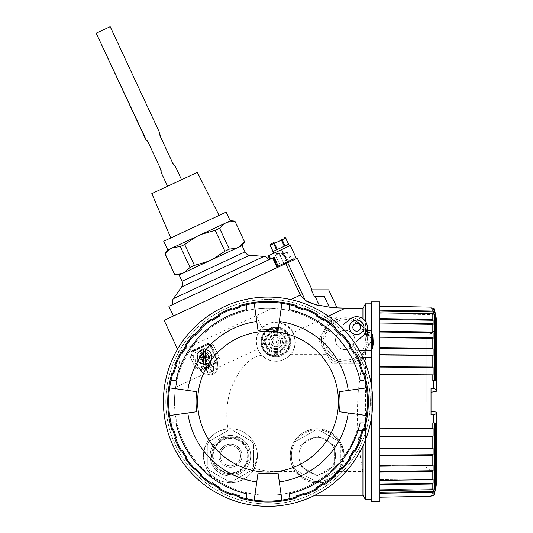 <?xml version="1.0" encoding="UTF-8"?>
<svg xmlns="http://www.w3.org/2000/svg" width="533" height="533" viewBox="0 0 533 533"><rect width="100%" height="100%" fill="white"/><g stroke="black" fill="none" stroke-linecap="round" stroke-linejoin="round"><path stroke-width="0.4" stroke-dasharray="2.67 2" d="M379.909 301.891L379.909 501.526M371.235 501.526L371.235 419.051M371.235 384.373L371.235 301.891M367.304 332.405L371.235 332.405L371.235 499.601L371.235 303.823L371.235 339.814L367.304 339.814L367.304 334.451M371.235 332.405L371.235 339.814M371.235 341.307L371.235 334.071L371.235 341.307M362.94 445.795L362.94 430.644L366.091 430.644A102.229 102.229 0 0 1 165.81 401.709A102.229 102.229 0 0 1 268.039 299.479A102.229 102.229 0 0 0 165.81 401.709A102.229 102.229 0 0 0 358.323 449.672A102.229 102.229 0 0 0 352.746 344.478L354.605 342.926A104.641 104.641 0 0 0 340.967 326.669L339.108 328.228A102.229 102.229 0 0 0 268.039 299.479A102.229 102.229 0 0 1 339.108 328.228L340.967 326.669A104.641 104.641 0 0 0 163.398 401.709A104.641 104.641 0 0 0 360.508 450.691A104.641 104.641 0 0 0 354.605 342.926L352.746 344.478L360.268 357.61L362.933 357.61M364.545 334.451L364.232 334.784M363.886 335.117L356.53 341.307M362.94 430.644L357.003 430.644C349.115 459.266 316.276 495.21 268.039 495.257A93.548 93.548 0 0 0 357.003 430.644L366.091 430.644C373.28 406.319 371.334 381.974 360.268 357.61M349.755 319.294L343.698 324.377M268.039 308.161A93.548 93.548 0 0 1 332.419 333.838L316.462 321.666C312.378 319.007 306.328 316.176 298.3 313.191C293.463 311.019 284.769 309.373 272.203 308.254C239.823 306.682 210.935 322.352 193.772 344.831C173.571 375.212 177.995 381.895 175.597 387.351A93.548 93.548 0 0 0 174.491 401.709A93.548 93.548 0 0 1 268.039 308.161M272.203 308.254L178.795 351.813L179.315 363.126L175.597 387.351A93.548 93.548 0 0 0 268.039 495.257A93.548 93.548 0 0 1 174.491 401.709A93.548 93.548 0 0 0 268.039 495.257L268.039 471.419L295.255 471.419C291.931 466.668 290.252 461.438 290.219 455.715C291.857 439.605 300.485 430.611 316.089 428.739C332.878 429.558 342.259 438.552 344.231 455.715A27.003 27.003 0 0 0 317.228 428.712A27.003 27.003 0 0 0 290.219 455.715A27.003 27.003 0 0 0 317.228 482.725A27.003 27.003 0 0 0 344.231 455.715C344.198 461.438 342.519 466.668 339.195 471.419C330.553 480.213 323.231 483.977 317.222 482.725C311.219 483.977 303.897 480.213 295.255 471.419M337.069 307.861L328.668 289.839L311.265 289.839L312.072 289.839L311.265 289.839L314.417 296.588L324.37 296.588L329.307 307.175L337.069 307.861M328.288 316.156L316.462 321.666M343.132 309.233L338.741 311.285M336.47 312.351L333.905 313.551M330.1 315.316L293.177 332.525C289.392 324.377 275.541 316.322 261.969 327.808C257.799 332.539 255.853 337.242 256.14 341.92L257.579 349.122L186.577 382.241L175.604 387.344L177.069 378.736M306.668 301.272L305.302 300.419L300.405 295.102M319.254 305.249L318.647 305.169M318.334 305.116L317.935 305.056M317.661 305.009L317.235 304.936M316.176 304.729L313.284 304.017M313.211 303.997L312.098 303.65M164.124 320.346L297.327 258.232M314.417 296.588L315.216 296.588L314.417 296.588M284.216 264.341L291.211 261.083L284.216 264.341M294.516 259.544L296.455 258.638L292.957 260.271L294.516 259.544L294.103 258.672L277.367 266.473M225.306 291.817L277.14 267.539M177.556 349.155L178.795 351.813L193.772 344.831M217.364 361.494L199.882 369.649L191.727 352.166L209.209 344.012L217.584 361.96L217.417 361.614L199.935 369.769L217.364 361.494M257.579 349.122L261.643 355.338C271.477 363.539 281.104 363.299 290.525 354.612C293.536 351.24 295.155 347.01 295.389 341.92L293.177 332.525M256.433 341.92A19.321 19.321 0 0 0 275.754 361.241A19.321 19.321 0 0 0 295.075 341.92A19.321 19.321 0 0 0 275.754 322.592A19.321 19.321 0 0 0 256.433 341.92M275.754 356.863A14.951 14.951 0 0 1 260.804 341.92A14.951 14.951 0 0 1 275.754 326.969A14.951 14.951 0 0 1 290.705 341.92A14.951 14.951 0 0 1 275.754 356.863A14.951 14.951 0 0 0 290.705 341.92A14.951 14.951 0 0 0 275.754 326.969A14.951 14.951 0 0 0 260.804 341.92A14.951 14.951 0 0 0 275.754 356.863M349.875 319.194L350.661 318.594M351.44 318.101L352.206 317.708M352.953 317.395L353.665 317.155M359.215 317.015L359.622 317.122M359.908 317.208L360.634 317.468M360.961 317.608L361.387 317.808M362.154 318.228L363.866 319.507M362.94 308.161L362.94 326.682L366.024 332.365L367.377 339.987L365.445 349.035L362.94 353.292L362.94 354.612L361.874 354.612C350.754 364.599 339.634 364.599 328.515 354.612C325.03 350.734 323.198 345.857 323.011 339.987A22.179 22.179 0 0 0 345.191 362.167A22.179 22.179 0 0 0 367.377 339.987A22.179 22.179 0 0 0 345.191 317.808A22.179 22.179 0 0 0 323.011 339.987L328.281 325.636L338.835 318.734L355.271 320.226M290.525 354.612L328.515 354.612M339.195 471.419L362.94 471.419C357.736 445.715 356.217 418.618 358.383 390.136L362.94 354.612M261.643 355.338C249.264 357.017 238.857 368.616 230.429 390.136C226.638 402.721 225.819 415.613 227.964 428.825C242.995 427.12 257.672 439.772 257.432 455.715L254.274 468.387L268.039 471.419M227.964 428.825C213.093 431.13 204.912 440.098 203.426 455.715A27.003 27.003 0 0 0 230.429 482.725A27.003 27.003 0 0 0 257.432 455.715A27.003 27.003 0 0 0 230.429 428.712A27.003 27.003 0 0 0 203.426 455.715C206.318 476.355 213.806 475.603 216.611 478.92C218.717 480.753 223.207 482.025 230.083 482.718C237.332 483.611 250.71 477.148 254.274 468.387M362.94 471.419L362.94 495.257M317.228 474.044A18.322 18.322 0 0 0 335.55 455.715A18.322 18.322 0 0 0 317.228 437.393A18.322 18.322 0 0 0 298.9 455.715A18.322 18.322 0 0 0 317.228 474.044A18.322 18.322 0 0 0 335.55 455.715A18.322 18.322 0 0 0 317.228 437.393A18.322 18.322 0 0 0 298.9 455.715A18.322 18.322 0 0 0 317.228 474.044M317.228 429.871A25.844 25.844 0 0 1 343.072 455.715A25.844 25.844 0 0 1 317.228 481.565A25.844 25.844 0 0 1 291.378 455.715A25.844 25.844 0 0 1 317.228 429.871A25.844 25.844 0 0 0 315.636 429.918L295.675 441.444A25.844 25.844 0 0 0 294.089 444.196L294.089 467.241A25.844 25.844 0 0 0 295.675 469.993L315.636 481.519A25.844 25.844 0 0 0 340.36 467.241L340.36 444.196A25.844 25.844 0 0 1 340.36 467.241L340.36 444.196A25.844 25.844 0 0 0 317.228 429.871M318.814 429.918L338.775 441.444L318.814 429.918M318.814 481.519L338.775 469.993L318.814 481.519M299.879 445.701L317.228 435.688L334.571 445.701L334.571 465.735L317.228 475.749L299.879 465.735L299.879 445.701L317.228 435.688L334.571 445.701L334.571 465.735L317.228 475.749L299.879 465.735L299.879 445.701M315.636 429.918A25.844 25.844 0 0 0 295.675 441.444L315.636 429.918M294.089 467.241A25.844 25.844 0 0 1 294.089 444.196L294.089 467.241M295.675 469.993A25.844 25.844 0 0 0 315.636 481.519L295.675 469.993M365.445 430.644L365.445 439.938M365.445 499.601L365.445 349.035M365.445 330.94L365.445 303.823M366.098 322.405L366.617 323.578M367.004 324.81L367.23 326.069M367.304 327.322L367.304 339.814M366.624 331.053L366.844 330.407M356.697 334.551A7.235 7.235 0 0 0 363.926 327.322A7.235 7.235 0 0 0 356.697 320.086A7.235 7.235 0 0 0 349.461 327.322A7.235 7.235 0 0 0 356.697 334.551M176.496 437.773L174.717 438.472M180.74 451.098L182.406 450.158M186.956 457.441L185.377 458.52M194.092 469.473L195.498 468.181M201.567 474.25L200.281 475.656M211.228 484.37L212.314 482.798M219.589 487.342L218.65 489.008M231.282 495.03L231.982 493.252M240.097 496.05L239.55 497.882M296.528 497.882L295.982 496.05M304.096 493.252L304.803 495.03M317.428 489.008L316.489 487.342M323.771 482.798L324.85 484.37M335.803 475.656L334.511 474.25M340.58 468.181L341.986 469.473M350.701 458.52L349.122 457.441M353.672 450.158L355.338 451.098M361.361 438.472L359.582 437.773M362.38 429.651L364.206 430.198M364.206 373.227L362.38 373.766M359.582 365.651L361.361 364.952M355.338 352.32L353.672 353.259M349.122 345.984L350.701 344.898M341.986 333.951L340.58 335.237M334.511 329.167L335.803 327.762M324.85 319.054L323.771 320.626M316.489 316.076L317.428 314.417M304.803 308.387L304.096 310.166M295.982 307.374L296.528 305.542M239.55 305.542L240.097 307.374M231.982 310.166L231.282 308.387M218.65 314.417L219.589 316.076M212.314 320.626L211.228 319.054M200.281 327.762L201.567 329.167M195.498 335.237L194.092 333.951M185.377 344.898L186.956 345.984M182.406 353.259L180.74 352.32M174.717 364.952L176.496 365.651M173.705 373.766L171.873 373.227M171.873 430.198L173.705 429.651M246.826 495.477L246.826 497.129M172.612 422.929L174.271 422.929M196.757 411.729L169.614 415.54M169.614 387.877L196.757 391.695M172.619 380.495L174.271 380.495M246.826 309.606A94.514 94.514 0 0 0 175.937 380.495M246.826 306.282L246.826 307.941M258.019 330.427L254.208 303.29M281.87 303.29L278.059 330.427M289.259 306.288L289.259 307.941M360.141 380.495L360.141 380.495A94.514 94.514 0 0 0 289.259 309.606M363.466 380.495L361.814 380.495M339.321 391.695L366.464 387.877M366.464 415.54L339.321 411.729M278.059 472.991L281.87 500.134M254.208 500.134L258.019 472.991M363.459 422.929L361.807 422.929M289.259 493.811L289.259 493.811A94.514 94.514 0 0 0 360.141 422.929M289.259 497.136L289.259 495.483M361.874 354.612L362.94 353.292M335.55 339.987A9.647 9.647 0 0 0 345.191 349.635A9.647 9.647 0 0 0 354.838 339.987L335.55 339.987A9.647 9.647 0 0 1 345.191 330.34A9.647 9.647 0 0 1 354.838 339.987L345.191 339.987L345.191 330.34L345.191 339.987L335.55 339.987A9.647 9.647 0 0 0 345.191 349.635A9.647 9.647 0 0 0 354.838 339.987A9.647 9.647 0 0 0 345.191 330.34A9.647 9.647 0 0 0 335.55 339.987M345.191 360.201A20.214 20.214 0 0 1 324.977 339.987A20.214 20.214 0 0 1 364.612 334.378A20.214 20.214 0 0 1 345.191 360.201A20.214 20.214 0 0 0 365.405 339.987A20.214 20.214 0 0 0 345.191 319.773A20.214 20.214 0 0 0 324.977 339.987A20.214 20.214 0 0 0 345.191 360.201M322.305 346.637A23.832 23.832 0 0 1 322.305 333.338L327.988 323.491A23.832 23.832 0 0 1 339.508 316.842L350.874 316.842A23.832 23.832 0 0 1 362.4 323.491L368.076 333.338A23.832 23.832 0 0 1 368.076 346.637L362.4 356.484A23.832 23.832 0 0 1 350.874 363.133L339.508 363.133A23.832 23.832 0 0 1 327.988 356.484L318.468 339.987L322.305 333.338A23.832 23.832 0 0 0 322.305 346.637L327.988 356.484A23.832 23.832 0 0 0 339.508 363.133L331.832 363.133L327.988 356.484L331.832 363.133L350.874 363.133A23.832 23.832 0 0 0 362.4 356.484L358.556 363.133L350.874 363.133L358.556 363.133L368.076 346.637A23.832 23.832 0 0 0 368.076 333.338L371.921 339.987L368.076 346.637L371.921 339.987L362.4 323.491A23.832 23.832 0 0 0 350.874 316.842L358.556 316.842L362.4 323.491L358.556 316.842L339.508 316.842A23.832 23.832 0 0 0 327.988 323.491L331.832 316.842L339.508 316.842L331.832 316.842L327.988 323.491L318.468 339.987L322.305 346.637M230.429 435.468A20.254 20.254 0 0 1 250.683 455.715A20.254 20.254 0 0 1 230.429 475.969A20.254 20.254 0 0 1 210.175 455.715A20.254 20.254 0 0 1 230.429 435.468A20.254 20.254 0 0 1 250.683 455.715A20.254 20.254 0 0 1 230.429 475.969A20.254 20.254 0 0 1 210.175 455.715A20.254 20.254 0 0 1 230.429 435.468M232.421 430.144L251.583 441.204A25.651 25.651 0 0 1 253.575 444.655L253.575 466.781A25.651 25.651 0 0 1 251.583 470.233L232.421 481.292A25.651 25.651 0 0 1 228.437 481.292L209.276 470.233A25.651 25.651 0 0 1 207.284 466.781L207.284 444.655L207.284 466.781A25.651 25.651 0 0 0 209.276 470.233L228.437 481.292A25.651 25.651 0 0 0 232.421 481.292L251.583 470.233A25.651 25.651 0 0 0 253.575 466.781L253.575 444.655A25.651 25.651 0 0 0 251.583 441.204L232.421 430.144A25.651 25.651 0 0 0 228.43 430.144A25.651 25.651 0 0 1 232.421 430.144M207.284 444.655A25.651 25.651 0 0 1 209.276 441.204L228.437 430.144L209.276 441.204A25.651 25.651 0 0 0 207.284 444.655M230.429 473.557A17.842 17.842 0 0 0 248.271 455.715A17.842 17.842 0 0 0 230.429 437.873A17.842 17.842 0 0 0 212.587 455.715A17.842 17.842 0 0 0 230.429 473.557A17.842 17.842 0 0 1 212.587 455.715A17.842 17.842 0 0 1 230.429 437.873A17.842 17.842 0 0 1 248.271 455.715A17.842 17.842 0 0 1 230.429 473.557M221.801 437.393L239.05 437.393A20.254 20.254 0 0 1 239.05 474.044L221.801 474.044L239.05 474.044A20.254 20.254 0 0 0 239.05 437.393L221.801 437.393A20.254 20.254 0 0 0 221.801 474.044A20.254 20.254 0 0 1 221.801 437.393M230.429 438.452A17.263 17.263 0 0 0 213.167 455.715A17.263 17.263 0 0 0 230.429 472.984A17.263 17.263 0 0 0 247.692 455.715A17.263 17.263 0 0 0 230.429 438.452A17.263 17.263 0 0 1 247.692 455.715A17.263 17.263 0 0 1 230.429 472.984A17.263 17.263 0 0 1 213.167 455.715A17.263 17.263 0 0 1 230.429 438.452M230.429 436.913A18.808 18.808 0 0 0 211.621 455.715A18.808 18.808 0 0 0 230.429 474.523A18.808 18.808 0 0 0 249.231 455.715A18.808 18.808 0 0 0 230.429 436.913A18.808 18.808 0 0 1 249.231 455.715A18.808 18.808 0 0 1 230.429 474.523A18.808 18.808 0 0 1 211.621 455.715A18.808 18.808 0 0 1 230.429 436.913M230.429 444.142A11.573 11.573 0 0 0 218.856 455.715A11.573 11.573 0 0 0 230.429 467.288A11.573 11.573 0 0 0 242.002 455.715A11.573 11.573 0 0 0 230.429 444.142A11.573 11.573 0 0 0 218.856 455.715A11.573 11.573 0 0 0 230.429 467.288A11.573 11.573 0 0 0 242.002 455.715A11.573 11.573 0 0 0 230.429 444.142M230.429 465.842A10.127 10.127 0 0 0 240.556 455.715A10.127 10.127 0 0 0 230.429 445.595A10.127 10.127 0 0 0 220.302 455.715A10.127 10.127 0 0 0 230.429 465.842A10.127 10.127 0 0 1 220.302 455.715A10.127 10.127 0 0 1 230.429 445.595A10.127 10.127 0 0 1 240.556 455.715A10.127 10.127 0 0 1 230.429 465.842M275.754 353.412A11.493 11.493 0 0 1 264.261 341.92A11.493 11.493 0 0 1 275.754 330.427A11.493 11.493 0 0 1 287.247 341.92A11.493 11.493 0 0 1 275.754 353.412M275.754 352.446A10.527 10.527 0 0 1 265.227 341.92A10.527 10.527 0 0 1 275.754 331.386A10.527 10.527 0 0 1 286.281 341.92A10.527 10.527 0 0 1 275.754 352.446A10.527 10.527 0 0 0 286.281 341.92A10.527 10.527 0 0 0 275.754 331.386A10.527 10.527 0 0 0 265.227 341.92A10.527 10.527 0 0 0 275.754 352.446M277.686 329.527L277.686 332.465A9.647 9.647 0 0 0 275.754 332.272A9.647 9.647 0 0 1 285.402 341.92A9.647 9.647 0 0 1 275.754 351.56A9.647 9.647 0 0 1 266.114 341.92A9.647 9.647 0 0 1 275.754 332.272A9.647 9.647 0 0 0 273.829 351.367A9.647 9.647 0 0 0 275.754 351.56A9.647 9.647 0 0 1 266.114 341.92A9.647 9.647 0 0 1 275.754 332.272A9.647 9.647 0 0 1 285.402 341.92A9.647 9.647 0 0 1 275.754 351.56A9.647 9.647 0 0 0 285.402 341.92A9.647 9.647 0 0 0 275.754 332.272A9.647 9.647 0 0 0 266.114 341.92A9.647 9.647 0 0 0 277.686 351.367L277.686 348.389A6.749 6.749 0 0 1 275.754 348.669A6.749 6.749 0 0 0 282.503 341.92A6.749 6.749 0 0 0 275.754 335.164A6.749 6.749 0 0 1 277.686 335.45L277.686 329.527A12.539 12.539 0 0 0 273.829 329.527L273.829 335.45A6.749 6.749 0 0 1 275.754 335.164A6.749 6.749 0 0 0 269.005 341.92A6.749 6.749 0 0 0 275.754 348.669A6.749 6.749 0 0 1 269.285 343.845L269.691 343.845A6.363 6.363 0 0 1 269.691 339.987L263.369 339.987A12.539 12.539 0 0 0 263.369 343.845M282.224 339.987A6.749 6.749 0 0 1 282.224 343.845L288.146 343.845A12.539 12.539 0 0 0 288.146 339.987L285.202 339.987A9.647 9.647 0 0 0 277.686 332.465L277.686 335.45A6.749 6.749 0 0 1 282.224 343.845L285.202 343.845A9.647 9.647 0 0 1 277.686 351.367L277.686 352.739A10.993 10.993 0 0 1 273.829 352.739L273.829 354.305A12.539 12.539 0 0 0 277.686 354.305L277.686 348.389A6.749 6.749 0 0 1 273.829 348.389M263.369 339.987L269.285 339.987A6.749 6.749 0 0 1 275.754 335.164A6.749 6.749 0 0 0 269.005 341.92A6.749 6.749 0 0 0 275.754 348.669A6.749 6.749 0 0 0 282.503 341.92A6.749 6.749 0 0 0 275.754 335.164M282.224 343.845A6.749 6.749 0 0 1 277.686 348.389M275.754 346.736A4.824 4.824 0 0 0 280.578 341.92A4.824 4.824 0 0 0 275.754 337.096A4.824 4.824 0 0 0 270.931 341.92A4.824 4.824 0 0 0 275.754 346.736A4.824 4.824 0 0 1 270.931 341.92A4.824 4.824 0 0 1 275.754 337.096A4.824 4.824 0 0 1 280.578 341.92A4.824 4.824 0 0 1 275.754 346.736A4.824 4.824 0 0 0 280.578 341.92A4.824 4.824 0 0 0 275.754 337.096M275.754 327.449A14.464 14.464 0 0 1 290.219 341.92A14.464 14.464 0 0 1 275.754 356.384A14.464 14.464 0 0 0 290.219 341.92A14.464 14.464 0 0 0 275.754 327.449A14.464 14.464 0 0 0 261.29 341.92A14.464 14.464 0 0 0 275.754 356.384A14.464 14.464 0 0 1 261.29 341.92A14.464 14.464 0 0 1 275.754 327.449A14.464 14.464 0 0 1 290.219 341.92A14.464 14.464 0 0 1 275.754 356.384A14.464 14.464 0 0 1 261.29 341.92A14.464 14.464 0 0 1 275.754 327.449M280.578 341.92A4.824 4.824 0 0 0 275.754 337.096A4.824 4.824 0 0 0 270.931 341.92A4.824 4.824 0 0 0 275.754 346.736A4.824 4.824 0 0 0 280.578 341.92M279.205 341.92L277.48 344.904L274.029 344.904L272.303 341.92L274.029 338.928L277.48 338.928L279.205 341.92L277.48 338.928L274.029 338.928L272.303 341.92L274.029 344.904L277.48 344.904L279.205 341.92M288.146 343.845L285.202 343.845A9.647 9.647 0 0 0 285.202 339.987L288.146 339.987M277.686 352.739L277.686 354.305M273.829 354.305L273.829 352.739M286.581 339.987A10.993 10.993 0 0 1 286.581 343.845M273.829 335.45L273.829 331.093A10.993 10.993 0 0 1 277.686 331.093M273.829 331.093L273.829 329.527M269.691 343.845L269.285 343.845A6.749 6.749 0 0 1 269.285 339.987L269.691 339.987M264.934 343.845A10.993 10.993 0 0 1 264.934 339.987M191.727 352.166L191.24 351.114L192.906 350.128L193.073 350.474L207.057 343.952L208.996 343.545L208.829 343.199L209.209 344.012L191.727 352.166M199.935 369.769L191.673 352.046L209.156 343.892L217.417 361.614L199.935 369.769L200.368 370.695L202.2 370.055L217.85 362.54L200.261 370.462L199.935 369.769M216.178 360.088L196.004 369.322L216.112 359.948L217.317 362.54L216.112 359.948L219.609 358.323L216.112 359.948M213.653 345.557L211.035 346.783L210.462 345.557L189.488 355.338L213.087 344.331L210.462 345.557L216.984 359.542L216.411 358.316L219.036 357.097L213.087 344.331L219.036 357.097M193.073 350.474L191.4 351.467L191.673 352.046L209.156 343.892L208.996 343.545L191.514 351.693L191.347 351.347L208.723 342.966L208.883 343.312M208.723 342.966L192.906 350.128M191.4 351.467L191.24 351.114M195.438 368.103L198.056 366.877L198.629 368.103L192.679 355.338L190.054 356.564L196.004 369.322L190.054 356.564M198.056 366.877L192.679 355.338M201.84 353.606L200.328 351.147C199.422 351.167 200.694 350.627 204.152 349.528L204.152 352.799A4.051 4.051 0 0 1 206.258 360.501A4.051 4.051 0 0 1 200.934 358.656A4.051 4.051 0 0 1 202.607 353.272L201.84 353.606C199.309 358.143 200.628 360.555 205.798 360.848C209.882 357.643 209.602 354.905 204.945 352.639L204.945 349.761C212.367 349.741 214.093 361.327 206.984 363.473C199.722 366.611 193.732 355.491 200.328 351.147M200.335 369.476A9.161 8.715 155 0 0 212.321 373.5A9.161 8.715 155 0 0 216.944 361.734M213.666 366.804C214.439 369.023 213.76 370.755 211.628 372.014A4.051 3.851 -25 0 1 206.324 370.222A4.051 3.851 -25 0 1 208.37 365.018A4.051 3.851 -25 0 1 213.666 366.804A4.051 3.851 -25 0 1 211.621 372.007C209.289 372.84 207.524 372.247 206.324 370.222M217.317 362.54A9.161 8.715 -25 0 1 212.7 374.313A9.161 8.715 -25 0 1 200.714 370.288M208.523 365.352A3.664 3.484 155 0 0 206.671 370.062A3.664 3.484 155 0 0 211.468 371.674A3.664 3.484 155 0 0 213.313 366.964A3.664 3.484 155 0 0 208.523 365.352M206.891 369.149L212.48 366.544M206.984 368.903L207.144 369.242L209.589 368.096L211.081 370.841L209.935 367.93L212.387 366.791L212.227 366.457M207.377 367.91L211.221 366.118M207.47 367.663L207.63 368.003L211.121 366.364L210.968 366.038M207.863 366.677L209.955 365.698M207.957 366.424L208.117 366.771L209.862 365.944L209.709 365.611M207.144 369.242L212.387 366.797M211.035 346.783L216.411 358.316M204.945 352.639L204.945 352.893C209.656 355.771 209.529 358.396 204.545 360.781C199.569 358.396 199.435 355.771 204.152 352.893L203.813 352.946L204.152 352.893C199.435 355.771 199.562 358.396 204.545 360.781A3.951 3.951 0 0 0 208.503 356.81A3.951 3.951 0 0 0 204.945 352.893L204.945 349.761M202.607 353.272L202.833 353.159A4.051 4.051 0 0 0 200.874 358.542A4.051 4.051 0 0 0 206.258 360.501A4.051 4.051 0 0 0 208.216 355.118A4.051 4.051 0 0 0 202.833 353.159L204.152 352.893L204.152 349.508C194.938 349.548 195.344 364.619 204.545 364.159C213.746 364.619 214.153 349.548 204.945 349.508A7.329 7.329 0 0 1 207.637 350.188C214.273 355.924 210.355 354.898 211.468 355.351L209.489 355.991C210.229 355.751 209.289 357.237 206.664 360.468L204.545 360.788M202.387 352.2A5.11 5.11 0 0 1 209.176 354.672A5.11 5.11 0 0 1 206.704 361.461A5.11 5.11 0 0 1 199.915 358.989A5.11 5.11 0 0 1 202.387 352.2A5.11 5.11 0 0 0 199.915 358.989A5.11 5.11 0 0 0 206.704 361.461A5.11 5.11 0 0 0 209.176 354.672A5.11 5.11 0 0 0 202.387 352.2M204.545 360.881A4.051 4.051 0 0 1 200.495 356.83A4.051 4.051 0 0 1 204.545 352.779A4.051 4.051 0 0 1 208.596 356.83A4.051 4.051 0 0 1 204.545 360.881M204.545 360.688A3.858 3.858 0 0 1 200.688 356.83A3.858 3.858 0 0 1 204.545 352.973A3.858 3.858 0 0 1 208.403 356.83A3.858 3.858 0 0 1 204.545 360.688A3.858 3.858 0 0 0 208.403 356.83A3.858 3.858 0 0 0 204.545 352.973A3.858 3.858 0 0 0 200.688 356.83A3.858 3.858 0 0 0 204.545 360.688A3.858 3.858 0 0 0 208.403 356.83A3.858 3.858 0 0 0 204.545 352.973A3.858 3.858 0 0 0 200.688 356.83A3.858 3.858 0 0 0 204.545 360.688M204.545 349.115A7.715 7.715 0 0 1 212.261 356.83A7.715 7.715 0 0 1 204.545 364.545A7.715 7.715 0 0 1 196.83 356.83A7.715 7.715 0 0 1 204.545 349.115M203.579 349.328L203.579 349.515A7.375 7.375 0 0 0 203.579 364.146L203.579 364.332A7.562 7.562 0 0 0 205.511 364.332L205.511 364.146A7.375 7.375 0 0 0 205.511 349.515L205.511 349.328A7.562 7.562 0 0 0 203.579 349.328L203.573 356.477L204.212 355.824L204.545 356.83L205.518 356.477L205.511 349.328M205.511 355.864L205.511 354.911L205.865 355.511L205.518 356.477L204.879 355.151L204.212 355.151L204.212 355.824M205.511 364.332L205.518 357.177L204.879 357.836L204.545 356.83L203.573 357.177L203.579 364.332M203.579 357.796L203.579 358.749L203.226 358.149L203.573 357.177L204.212 358.502L204.879 358.502L204.879 357.836M205.511 364.146L205.518 357.177L204.545 356.83L208.21 356.097L208.21 357.563L206.817 357.583L205.511 358.749M205.865 355.511L208.21 356.097M205.511 354.911L205.511 349.515M205.518 356.477L206.817 356.071M205.125 356.251L204.545 356.83L204.879 355.824M204.879 355.151L204.545 356.83L204.212 355.151M203.966 356.251L204.545 356.83L203.573 356.477L203.226 355.511L203.579 354.911L203.579 355.864M203.226 358.149L200.888 357.563L200.888 356.097L203.573 356.477M200.888 356.097L204.545 356.83L200.888 357.563M203.226 355.511L202.28 356.071M203.579 358.749L203.579 364.146M203.579 349.515L203.579 354.911M203.573 357.177L202.28 357.583M203.966 357.41L204.545 356.83L204.212 357.836M204.212 358.502L204.545 356.83L204.879 358.502M205.125 357.41L204.545 356.83L208.21 357.563M206.817 357.583L205.518 357.177M205.511 357.796L205.865 358.149M206.664 360.468C200.914 363.939 197.483 353.146 204.152 352.639M207.637 350.188C214.679 352.986 212.107 364.592 204.545 364.159C195.344 364.619 194.938 349.548 204.152 349.508M211.468 355.351C211.068 362.64 207.424 365.078 200.535 362.66C194.818 359.235 197.923 349.608 204.152 349.761M200.261 370.462L202.04 369.702L202.2 370.055M200.102 370.115L217.584 361.96L216.025 363.186L202.04 369.702M217.691 362.193L217.85 362.54L217.691 362.193M287.167 252.415L290.805 260.211L283.809 263.469L280.178 255.673L287.167 252.415L287.287 251.929L283.623 253.768L274.762 253.641L280.178 255.673L287.167 252.415M280.138 265.181L283.809 263.469L280.138 265.181L274.762 253.641L283.623 253.768L287.287 251.929L292.524 259.411M289.865 260.644L289.332 260.897M291.724 259.778L292.244 259.538M283.809 263.469L279.412 254.028L283.809 263.469L288.793 261.15L283.623 253.768L288.793 261.15M274.162 257.326L168.908 306.302M277.693 266.32L273.616 257.579M290.345 245.526L268.152 255.873L268.492 255.713L268.152 255.873L269.745 259.285L270.078 259.125L269.745 259.285M268.679 259.778L172.885 304.45L268.679 259.778M289.466 245.933L273.735 253.268L289.466 245.933M271.957 258.358L272.696 258.012L271.957 258.358M272.923 251.523L284.715 246.019M272.949 251.509L276.547 249.83L272.949 251.509M273.063 251.456L270.211 245.333A0.966 0.833 65 0 1 270.564 244.107L274.042 242.488A0.966 0.833 -115 0 0 273.696 243.714L282.17 239.757A0.966 0.833 65 0 0 281.004 239.237L284.269 246.233M284.489 237.611A0.966 0.833 -115 0 1 285.655 238.138L288.646 244.187M285.655 238.138L282.17 239.757L285.028 245.88L288.506 244.254M181.566 287.007L249.744 255.214M182.066 281.244L245 251.896M168.188 250.39L172.919 247.612L180.307 246.559L190.041 267.446L184.491 272.43L179.128 274.935L210.595 260.264L179.041 274.975M242.142 245.546L210.595 260.264L242.062 245.586L212.894 259.191L224.913 251.183L215.179 230.303L201.314 234.367L196.717 236.512L184.698 244.514L194.432 265.394L190.041 267.446M176.969 274.528L174.804 274.548L165.063 253.668L166.716 251.769M182.193 273.502L178.515 274.388M184.491 272.43L212.894 259.191M208.296 261.33L194.432 265.394M201.314 234.367L227.411 222.194L231.095 221.308M225.126 223.26L219.569 228.251L215.179 230.303M236.705 248.085L229.31 249.138L219.569 228.251M244.64 241.989L234.806 221.148L232.608 221.175M172.919 247.612L196.717 236.512M227.411 222.194L230.569 220.729M167.469 250.15L170.62 248.678M167.815 249.99L230.223 220.889L167.815 249.99M184.698 244.514L180.307 246.559M224.913 251.183L229.31 249.138M163.738 241.249L226.145 212.147M170.82 237.945L219.07 215.445L170.82 237.945M151.812 193.606L197.317 172.386M167.569 186.257L181.553 179.734L167.569 186.257M161.399 173.018L161.119 170.447M148.274 142.471L160.5 168.695M110.171 26.65L96.187 33.173M160.02 135.722L159.893 135.275M159.787 134.782L159.713 134.356M172.652 163.031L160.42 136.808M372.774 334.071L372.774 348.535M379.909 313.77L379.909 497.189L379.909 306.235L379.909 313.77L433.122 314.637L379.909 313.77M431.024 307.128L431.024 333.785L431.024 308.047L433.829 308.094L435.214 314.563L435.214 380.495L432.803 380.495L434.222 380.495L434.222 314.563L432.803 309.566L433.829 309.586M432.803 309.566L432.803 311.052L379.909 310.166M379.909 311.092L433.122 311.978A56.898 54.559 0 0 0 432.803 311.052M433.122 311.978L433.122 314.637A56.898 52.94 180 0 0 432.803 313.737L432.803 319.414L379.909 318.614M379.909 312.878L432.803 313.737M379.909 367.07L433.122 367.41A56.898 20.854 0 0 0 432.803 367.057L379.909 366.717M379.909 354.698L432.803 355.151L432.803 367.057M432.803 355.151A56.898 28.022 180 0 1 433.122 355.624L379.909 355.171L433.122 355.624L433.122 348.702A56.898 32.227 0 0 0 432.803 348.156L379.909 347.629M379.909 337.209L432.803 337.829L432.803 348.156M432.803 337.829A56.898 38.443 180 0 1 433.122 338.488L379.909 337.855L433.122 338.488L433.122 332.712A56.898 41.954 0 0 0 432.803 331.999L379.909 331.319M379.909 323.025L432.803 323.784L432.803 331.999M432.803 323.784A56.898 46.891 180 0 1 433.122 324.584L379.909 323.817L433.122 324.584L433.122 320.26A56.898 49.522 0 0 0 432.803 319.414M379.909 374.592L432.803 374.859L432.803 380.489M432.803 374.859A56.898 16.163 180 0 1 433.122 375.132L379.909 374.866L433.122 375.132L433.122 367.41M433.829 380.495L433.829 388.55L431.024 388.544L431.024 414.874L431.024 392.161A21.22 2.951 0 0 0 436.813 391.109L436.813 326.263A21.22 21.014 180 0 1 431.024 333.785A21.22 21.014 180 0 0 436.813 326.263A57.864 57.304 180 0 0 433.829 308.094M433.829 414.867L431.024 414.874L431.024 411.256A21.22 2.951 180 0 1 436.813 412.315A57.864 8.055 180 0 1 433.829 414.867L433.829 422.929L435.214 422.929L435.214 488.854L433.829 493.838L432.803 493.851L434.222 488.854L434.222 422.929L432.803 422.929L433.829 422.929M435.214 422.929L432.803 422.929L432.803 428.565L379.909 428.825M379.909 436.7L432.803 436.367A56.898 20.854 180 0 0 433.122 436.007L433.122 428.292L379.909 428.552L433.122 428.292A56.898 16.163 0 0 1 432.803 428.565M433.122 436.007L379.909 436.347M379.909 493.258L432.803 492.372A56.898 54.559 180 0 0 433.122 491.439L433.122 488.781L379.909 489.647L433.122 488.781A56.898 52.94 0 0 1 432.803 489.687L379.909 490.547M379.909 484.81L432.803 484.004L432.803 489.687M432.803 484.004A56.898 49.522 180 0 0 433.122 483.165L379.909 483.971M379.909 472.105L432.803 471.425L432.803 479.633A56.898 46.891 0 0 0 433.122 478.834L379.909 479.6L433.122 478.834L433.122 483.165M432.803 471.425A56.898 41.954 180 0 0 433.122 470.706L379.909 471.392M379.909 455.788L432.803 455.269L432.803 465.589A56.898 38.443 0 0 0 433.122 464.936L379.909 465.562L433.122 464.936L433.122 470.706M432.803 455.269A56.898 32.227 180 0 0 433.122 454.716L379.909 455.242M432.803 436.367L432.803 448.273A56.898 28.022 0 0 0 433.122 447.793L379.909 448.253L433.122 447.793L433.122 454.716M432.803 492.372L432.803 493.851M433.122 491.439L379.909 492.332M433.829 493.838L433.829 495.33L431.024 495.377L431.024 496.296M434.861 380.495L434.335 380.495M431.024 333.785L431.024 333.118L431.024 333.785M436.813 391.109A57.864 8.055 0 0 0 433.829 388.55M435.214 314.563L434.222 314.563M434.222 380.495L435.214 380.495M433.829 495.33A57.864 57.304 0 0 0 436.813 477.155A21.22 21.014 0 0 0 431.024 469.633L431.024 495.377L431.024 469.633A21.22 21.014 0 0 1 436.813 477.155L436.813 412.315M434.222 488.854L435.214 488.854M431.024 392.161L431.024 411.256M426.207 401.709L426.207 336.13L426.207 401.709M434.335 422.929L434.795 422.929M432.803 479.633L379.909 480.393M432.803 465.589L379.909 466.215M432.803 448.273L379.909 448.726M379.909 348.176L433.122 348.702M379.909 332.026L433.122 332.712M379.909 319.454L433.122 320.26M359.122 350.201L356.344 350.201M256.333 315.656L261.969 327.808M287.713 262.716L305.296 300.419M275.754 331.499A10.413 10.413 0 0 1 286.168 341.92A10.413 10.413 0 0 1 275.754 352.333A10.413 10.413 0 0 1 265.341 341.92A10.413 10.413 0 0 1 275.754 331.499M269.285 343.845A6.749 6.749 0 0 1 269.285 339.987M273.829 335.85A6.363 6.363 0 0 1 277.686 335.85M275.774 349.635A7.715 7.715 0 0 0 283.469 341.9A7.715 7.715 0 0 0 275.741 334.204A7.715 7.715 0 0 0 268.039 341.933A7.715 7.715 0 0 0 275.774 349.635M277.686 347.982A6.363 6.363 0 0 1 273.829 347.982M275.741 328.415A13.505 13.505 0 0 1 289.259 341.9A13.505 13.505 0 0 1 275.768 355.418A13.505 13.505 0 0 1 262.256 341.933A13.505 13.505 0 0 1 275.741 328.415M281.824 339.987A6.363 6.363 0 0 1 281.824 343.845M289.725 341.92A13.965 13.965 0 0 1 275.768 355.884A13.965 13.965 0 0 1 261.79 341.92A13.965 13.965 0 0 1 275.728 327.948A13.965 13.965 0 0 1 289.725 341.92M275.754 340.953A0.966 0.966 0 0 1 276.72 341.92A0.966 0.966 0 0 1 275.754 342.879A0.966 0.966 0 0 1 274.788 341.92A0.966 0.966 0 0 1 275.754 340.953M216.425 360.628L199.822 368.37M207.057 343.952L206.891 343.605M197.756 368.51L191.234 354.525M211.334 345.151L217.857 359.135M204.945 351.833A5.017 5.017 0 0 0 199.529 356.83A5.017 5.017 0 0 0 204.545 361.847A5.017 5.017 0 0 0 209.489 355.991M216.185 363.533L216.025 363.186M287.16 252.269L280.065 255.574L287.16 252.269M286.434 262.249L282.357 253.508M281.604 249.604L287.307 261.836M270.611 258.878L269.025 255.467M270.211 245.333L273.696 243.714L276.547 249.83M277.307 249.477L274.042 242.488M263.942 256.46L173.392 298.687M268.039 495.257L314.923 495.257M206.671 370.062C205.971 368.07 206.591 366.504 208.523 365.365C210.648 364.612 212.241 365.145 213.313 366.964M207.63 368.003L211.128 366.378M208.117 366.771L209.862 365.951M270.078 259.125L268.492 255.713M431.024 333.118L426.207 336.13M431.024 470.306L426.207 467.288"/><path stroke-width="0.8" d="M371.235 419.051L371.235 501.526L379.909 501.526L379.909 301.891L371.235 301.891L371.235 350.201L359.122 350.201M371.235 350.201L371.235 384.373M362.933 357.61L371.235 357.61M366.624 331.053L364.552 334.451L356.53 341.307M343.698 324.377L349.755 319.294M329.307 307.175L337.116 307.947L328.668 289.839L311.265 289.839L314.417 296.588L324.37 296.588L329.307 307.175L319.254 305.249L315.216 296.588M328.288 316.156L345.424 308.161L337.069 307.861M312.072 289.839L297.327 258.232L285.728 263.635L300.405 295.102L290.811 299.579L300.405 295.102L305.296 300.419C314.33 304.45 318.987 306.062 319.254 305.249M362.94 318.747L362.94 308.161L345.424 308.161L343.132 309.233M338.741 311.285L336.47 312.351M333.905 313.551L330.1 315.316M317.235 304.936L316.862 304.869M316.635 304.823L316.176 304.729M312.098 303.65L306.668 301.272M305.302 300.419L287.713 262.716M300.405 295.102L285.728 263.635L164.124 320.346L177.556 349.155M350.661 318.594L351.44 318.101M352.206 317.708L352.953 317.395M353.665 317.155L354.152 317.022M354.345 316.975L354.985 316.849M355.005 316.849L356.757 316.715M356.77 316.715L357.35 316.735M357.37 316.735L357.876 316.775M357.949 316.789L359.215 317.015M361.387 317.808L362.154 318.228M362.94 326.682L355.271 320.226M314.923 495.257L362.94 495.257L362.94 445.795M365.445 439.938L365.445 499.601L371.235 499.601M371.235 303.823L365.445 303.823L365.445 321.326L366.098 322.405M366.617 323.578L367.004 324.81M367.23 326.069L367.304 327.322A10.607 10.607 0 0 1 363.513 335.45M364.552 334.451L367.304 334.451L367.304 327.322L366.844 330.407M363.866 319.507L365.445 321.326M349.875 319.194A10.607 10.607 0 0 1 367.304 327.322M268.039 297.074A104.641 104.641 0 0 1 372.68 401.709A104.641 104.641 0 0 1 268.039 506.35A104.641 104.641 0 0 1 163.398 401.709A104.641 104.641 0 0 1 268.039 297.074M172.772 429.931A99.358 99.358 0 0 1 170.973 422.929L170.993 422.929A99.345 99.345 0 0 1 169.667 415.533L169.614 415.54A99.391 99.391 0 0 1 169.614 387.877L169.667 387.884A99.345 99.345 0 0 1 170.993 380.495L170.973 380.495A99.358 99.358 0 0 1 172.772 373.493L171.873 373.227A100.297 100.297 0 0 0 171.873 430.198L173.705 429.651A98.392 98.392 0 0 0 176.496 437.773L174.717 438.472A100.297 100.297 0 0 0 180.74 451.098L182.406 450.158A98.392 98.392 0 0 0 186.956 457.441L185.377 458.52A100.297 100.297 0 0 0 194.092 469.473L195.498 468.181A98.392 98.392 0 0 0 201.567 474.25L200.281 475.656A100.297 100.297 0 0 0 211.228 484.37L212.314 482.798A98.392 98.392 0 0 0 219.589 487.342L218.65 489.008A100.297 100.297 0 0 0 231.282 495.03L231.982 493.252A98.392 98.392 0 0 0 240.097 496.05L239.55 497.882A100.297 100.297 0 0 0 296.528 497.882L295.982 496.05A98.392 98.392 0 0 0 304.096 493.252L304.803 495.03A100.297 100.297 0 0 0 317.428 489.008L316.489 487.342A98.392 98.392 0 0 0 323.771 482.798L324.85 484.37A100.297 100.297 0 0 0 335.803 475.656L334.511 474.25A98.392 98.392 0 0 0 340.58 468.181L341.986 469.473A100.297 100.297 0 0 0 350.701 458.52L349.921 457.987A99.338 99.338 0 0 0 354.498 450.625M181.58 450.625A99.338 99.338 0 0 0 186.177 457.974M194.805 468.82A99.338 99.338 0 0 0 200.928 474.95M211.774 483.578A99.338 99.338 0 0 0 219.123 488.168M231.635 494.131A99.338 99.338 0 0 0 239.83 496.956M296.255 496.956A99.338 99.338 0 0 0 304.443 494.131M316.955 488.168A99.338 99.338 0 0 0 324.304 483.578M335.15 474.95A99.338 99.338 0 0 0 341.28 468.82M363.306 429.931L364.206 430.198A100.297 100.297 0 0 0 364.206 373.227L363.306 373.493A99.358 99.358 0 0 1 366.418 387.884L366.464 387.877A99.391 99.391 0 0 1 366.464 415.54L366.418 415.533A99.345 99.345 0 0 1 363.306 429.931L362.38 429.651A98.392 98.392 0 0 1 359.582 437.773L360.481 438.126A99.358 99.358 0 0 1 354.518 450.638L355.338 451.098A100.297 100.297 0 0 0 361.361 438.472L360.481 438.126A99.338 99.338 0 0 0 363.286 429.924M363.286 373.5A99.338 99.338 0 0 0 360.461 365.305L361.361 364.952A100.297 100.297 0 0 0 355.338 352.32L354.518 352.786A99.338 99.338 0 0 0 349.901 345.444M324.317 319.827A99.358 99.358 0 0 1 335.164 328.455L334.511 329.167A98.392 98.392 0 0 1 340.58 335.237L341.293 334.584A99.358 99.358 0 0 1 349.921 345.431L350.701 344.898A100.297 100.297 0 0 0 341.986 333.951L341.293 334.584A99.338 99.338 0 0 0 335.15 328.475L335.803 327.762A100.297 100.297 0 0 0 324.85 319.054L323.771 320.626A98.392 98.392 0 0 0 316.489 316.076L317.428 314.417A100.297 100.297 0 0 0 304.803 308.387L304.456 309.267A99.338 99.338 0 0 0 296.255 306.468M324.304 319.847A99.338 99.338 0 0 0 316.955 315.256M170.993 380.495L175.937 380.495A94.514 94.514 0 0 1 246.826 309.606L246.826 304.663A99.345 99.345 0 0 1 254.214 303.337L254.208 303.29A99.391 99.391 0 0 1 281.87 303.29L281.864 303.337A99.345 99.345 0 0 1 289.252 304.663L289.259 304.643A99.358 99.358 0 0 1 296.261 306.442L296.528 305.542A100.297 100.297 0 0 0 239.55 305.542L240.097 307.374A98.392 98.392 0 0 0 231.982 310.166L231.282 308.387A100.297 100.297 0 0 0 218.65 314.417L219.589 316.076A98.392 98.392 0 0 0 212.314 320.626L211.228 319.054A100.297 100.297 0 0 0 200.281 327.762L201.567 329.167A98.392 98.392 0 0 0 195.498 335.237L194.092 333.951A100.297 100.297 0 0 0 185.377 344.898L186.956 345.984A98.392 98.392 0 0 0 182.406 353.259L180.74 352.32A100.297 100.297 0 0 0 174.717 364.952L176.496 365.651A98.392 98.392 0 0 0 173.705 373.766L172.772 373.493M239.83 306.468A99.338 99.338 0 0 0 219.11 315.23M219.123 315.256A99.338 99.338 0 0 0 200.914 328.455M200.928 328.475A99.338 99.338 0 0 0 194.805 334.597M186.177 345.444A99.338 99.338 0 0 0 181.58 352.793M175.617 365.305A99.338 99.338 0 0 0 172.792 373.5M172.792 429.924A99.338 99.338 0 0 0 175.617 438.119M175.597 365.298A99.358 99.358 0 0 1 181.56 352.786M186.157 345.431A99.358 99.358 0 0 1 194.785 334.584M239.817 306.442A99.358 99.358 0 0 1 246.819 304.643L246.826 306.282M316.968 315.23A99.358 99.358 0 0 0 304.456 309.267L304.096 310.166A98.392 98.392 0 0 0 295.982 307.374L296.261 306.442M363.306 373.493L362.38 373.766A98.392 98.392 0 0 0 359.582 365.651L360.488 365.298A99.358 99.358 0 0 0 354.518 352.786L353.672 353.259A98.392 98.392 0 0 0 349.122 345.984L349.921 345.431M289.252 304.663L289.259 309.606A94.514 94.514 0 0 1 360.141 380.495L363.466 380.495M363.459 422.929L360.141 422.929A94.514 94.514 0 0 1 289.259 493.811L289.259 497.136M341.293 468.833A99.358 99.358 0 0 0 349.921 457.987L349.122 457.441A98.392 98.392 0 0 0 353.672 450.158L354.518 450.638M335.164 474.963A99.358 99.358 0 0 1 324.317 483.598M316.968 488.188A99.358 99.358 0 0 1 304.456 494.158M296.261 496.976A99.358 99.358 0 0 1 289.259 498.775M289.252 498.761A99.345 99.345 0 0 1 281.864 500.087L281.87 500.134A99.391 99.391 0 0 1 254.208 500.134L254.214 500.087A99.345 99.345 0 0 1 246.826 498.761L246.826 493.811A94.514 94.514 0 0 1 175.937 422.929A94.514 94.514 0 0 0 246.826 493.811M246.826 497.129L246.826 498.761M246.819 498.775A99.358 99.358 0 0 1 239.817 496.976M231.622 494.158A99.358 99.358 0 0 1 219.11 488.188M211.761 483.598A99.358 99.358 0 0 1 200.914 474.963M194.785 468.833A99.358 99.358 0 0 1 186.157 457.987M181.56 450.638A99.358 99.358 0 0 1 175.597 438.126M246.826 493.851L246.826 495.477M170.973 422.929L172.612 422.929M174.271 422.929L170.993 422.929M254.214 500.087L258.019 472.991A71.982 71.982 0 0 0 278.059 472.991L279.312 481.932A81.009 81.009 0 0 0 348.262 412.982L339.321 411.729A71.982 71.982 0 0 0 339.321 391.695L348.262 390.436A81.009 81.009 0 0 0 279.312 321.486L278.059 330.427A71.982 71.982 0 0 0 258.019 330.427L256.766 321.486A81.009 81.009 0 0 0 187.816 390.436L196.757 391.695A71.982 71.982 0 0 0 196.757 411.729L187.816 412.982A81.009 81.009 0 0 0 256.766 481.932M187.816 412.982L169.667 415.533M169.667 387.884L187.816 390.436M256.766 321.486L254.214 303.337M170.973 380.495L172.619 380.495M174.271 380.495L175.937 380.495M246.826 307.941L246.826 309.606M281.864 303.337L279.312 321.486M348.262 390.436L366.418 387.884M289.259 304.643L289.259 306.288M289.259 307.941L289.259 309.606M361.814 380.495L360.141 380.495M366.418 415.533L348.262 412.982M279.312 481.932L281.864 500.087M268.039 472.111A70.403 70.403 0 0 1 197.636 401.709A70.403 70.403 0 0 1 268.039 331.306A70.403 70.403 0 0 1 338.442 401.709A70.403 70.403 0 0 1 268.039 472.111M361.807 422.929L360.141 422.929M289.259 495.483L289.259 493.811M356.697 320.086A7.235 7.235 -90 0 1 363.926 327.322A7.235 7.235 -90 0 1 356.697 334.551A7.235 7.235 90 0 1 349.461 327.322A7.235 7.235 90 0 1 356.697 320.086M291.724 259.778L290.805 260.211L291.211 261.083M284.216 264.341L283.809 263.469M292.49 259.424L289.865 260.644M289.332 260.897L288.793 261.15M277.367 266.473L273.289 257.732L277.367 266.473L294.103 258.672L294.516 259.544M278.239 266.067L274.162 257.326L168.908 306.302L173.432 316.002M296.455 258.638L290.345 245.526L268.152 255.873L269.738 259.285M292.957 260.271L292.55 259.391L292.957 260.271M272.696 258.012L277.14 267.539L225.306 291.817M289.466 245.933L288.646 244.187L272.923 251.523L273.735 253.268M276.547 249.83L273.696 243.714A0.966 0.833 -115 0 1 274.042 242.488L270.564 244.107A0.966 0.833 65 0 0 270.211 245.333L273.063 251.456M284.269 246.233L281.004 239.237A0.966 0.833 65 0 1 282.17 239.757L285.028 245.88L284.715 246.019M274.042 242.488L277.307 249.477M172.885 304.45A5.79 5.79 0 0 1 173.392 298.687L263.942 256.46A5.79 5.79 0 0 1 268.679 259.778M179.128 274.935L182.066 281.244A5.79 5.79 0 0 1 181.566 287.007L173.392 298.687M263.942 256.46L249.744 255.214A5.79 5.79 0 0 1 245 251.896L242.062 245.586M182.193 273.502L174.804 274.548L179.041 274.975L242.142 245.546L244.64 241.989L234.9 221.102L230.569 220.729L201.314 234.367L215.179 230.303L219.569 228.251L229.31 249.138L224.913 251.183L215.179 230.303M166.716 251.769L168.188 250.39M178.515 274.388L176.969 274.528M238.984 247.019L244.547 242.029L238.984 247.019M231.095 221.308L232.608 221.175M174.711 274.595L164.977 253.708L167.469 250.15L201.314 234.367M227.411 222.194L234.806 221.148M236.705 248.085L229.31 249.138M225.126 223.26L219.569 228.251M208.296 261.33L194.432 265.394L184.698 244.514L196.717 236.512M212.894 259.191L224.913 251.183M170.62 248.678L165.063 253.668L174.804 274.548M172.919 247.612L180.307 246.559L184.698 244.514M184.491 272.43L190.041 267.446L180.307 246.559M194.432 265.394L190.041 267.446M230.223 220.889L226.145 212.147L163.738 241.249L167.815 249.99M170.82 237.945L151.812 193.606L197.317 172.386L219.07 215.445M181.553 179.734L175.384 166.503L172.652 163.031L160.02 135.722M167.569 186.257L161.399 173.018L160.5 168.695L148.274 142.471L145.622 139.18L96.187 33.173L110.171 26.65L159.607 132.657L160.42 136.808M161.119 170.447L160.5 168.695M96.187 33.173L146.022 139.519M146.888 140.392L148.274 142.471M159.893 135.275L159.787 134.782M159.713 134.356L159.6 132.877M173.771 164.87L172.652 163.031M371.235 348.535L372.774 348.535L372.774 334.071L371.235 334.071M372.774 348.535L373.16 341.307C373.16 336.35 373.16 336.35 373.16 341.307C373.16 346.263 373.16 346.263 373.16 341.307L372.774 334.071M379.909 310.166L432.803 311.052A56.898 54.559 0 0 1 433.122 311.978L433.122 314.637A56.898 52.94 180 0 0 432.803 313.737L379.909 312.878M433.122 311.978L379.909 311.092M379.909 318.614L432.803 319.414L432.803 313.737M432.803 319.414A56.898 49.522 0 0 1 433.122 320.26L379.909 319.454M379.909 331.319L432.803 331.999L432.803 323.784A56.898 46.891 180 0 1 433.122 324.584L433.122 320.26M432.803 331.999A56.898 41.954 0 0 1 433.122 332.712L379.909 332.026M379.909 347.629L432.803 348.156L432.803 337.829A56.898 38.443 180 0 1 433.122 338.488L433.122 332.712M432.803 348.156A56.898 32.227 0 0 1 433.122 348.702L379.909 348.176M379.909 366.717L432.803 367.057L432.803 355.151A56.898 28.022 180 0 1 433.122 355.624L433.122 348.702M432.803 367.057A56.898 20.854 0 0 1 433.122 367.41L379.909 367.07M432.803 311.052L432.803 309.566L434.222 314.563L434.222 380.495L432.803 380.495L432.803 374.859A56.898 16.163 180 0 1 433.122 375.132L433.122 367.41M434.222 314.563L435.214 314.563L433.829 309.586L432.803 309.566M433.829 309.586L433.829 308.094L431.024 308.047L431.024 307.128L379.909 306.235M379.909 497.189L431.024 496.296L431.024 495.377L433.829 495.33L435.214 488.854L435.214 422.929L433.349 422.929M433.576 422.929L434.222 422.929L434.222 488.854L432.803 493.851L433.829 493.838M432.803 493.851L432.803 492.372L379.909 493.258M379.909 492.332L433.122 491.439A56.898 54.559 180 0 1 432.803 492.372M433.122 491.439L433.122 488.781A56.898 52.94 0 0 1 432.803 489.687L432.803 484.004L379.909 484.81M379.909 490.547L432.803 489.687M379.909 436.347L433.122 436.007A56.898 20.854 180 0 1 432.803 436.367L379.909 436.7M379.909 448.726L432.803 448.273L432.803 436.367M432.803 448.273A56.898 28.022 0 0 0 433.122 447.793L433.122 454.716A56.898 32.227 180 0 1 432.803 455.269L379.909 455.788M379.909 466.215L432.803 465.589L432.803 455.269M432.803 465.589A56.898 38.443 0 0 0 433.122 464.936L433.122 470.706A56.898 41.954 180 0 1 432.803 471.425L379.909 472.105M379.909 480.393L432.803 479.633L432.803 471.425M432.803 479.633A56.898 46.891 0 0 0 433.122 478.834L433.122 483.165A56.898 49.522 180 0 1 432.803 484.004M379.909 428.825L432.803 428.565L432.803 422.929M432.803 428.565A56.898 16.163 0 0 0 433.122 428.292L433.122 436.007M433.829 422.929L433.829 414.867L431.024 414.874L431.024 388.544L433.829 388.55L433.829 380.495L432.803 380.495M432.803 374.859L379.909 374.592M432.803 355.151L379.909 354.698M432.803 337.829L379.909 337.209M432.803 323.784L379.909 323.025M433.829 380.495L434.861 380.495M435.214 380.495L435.214 314.563M433.829 388.55A57.864 8.055 0 0 1 436.813 391.109A21.22 2.951 0 0 1 431.024 392.161M433.829 308.094A57.864 57.304 180 0 1 436.813 326.263L436.813 391.109M433.829 495.33A57.864 57.304 0 0 0 436.813 477.155L436.813 412.315A57.864 8.055 180 0 1 433.829 414.867M431.024 411.256A21.22 2.951 180 0 1 436.813 412.315M435.214 488.854L434.222 488.854M434.795 422.929L435.214 422.929M379.909 455.242L433.122 454.716M379.909 471.392L433.122 470.706M379.909 483.971L433.122 483.165M356.697 331.18A3.858 3.858 90 0 1 352.839 327.322A3.858 3.858 90 0 1 356.697 323.464A3.858 3.858 -90 0 1 360.555 327.322A3.858 3.858 -90 0 1 356.697 331.18M269.025 255.467L270.611 258.878M287.307 261.836L281.604 249.604M270.211 245.333L285.655 238.138A0.966 0.833 -115 0 0 284.489 237.611A0.966 0.966 0 0 1 285.768 238.078L288.626 244.201M288.506 244.254L285.655 238.138M249.744 255.214L181.566 287.007M182.066 281.244L245 251.896M367.304 330.7L371.235 330.7M329.261 307.075L326.822 306.728L329.261 307.075M362.94 308.161L365.445 303.823M362.94 495.257L365.445 499.601M270.564 244.107A0.966 0.966 0 0 0 270.098 245.393L272.949 251.509M244.64 241.989L234.9 221.102M373.16 341.307L373.16 345.164"/></g></svg>
